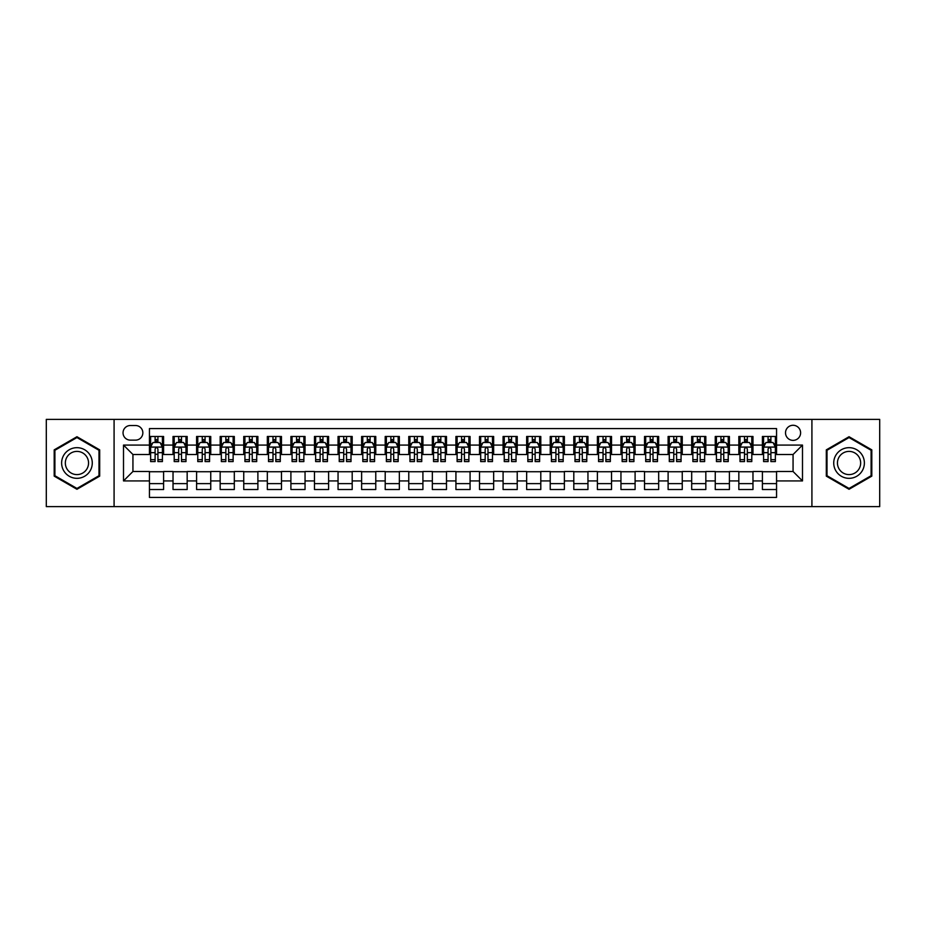 <?xml version="1.0" encoding="UTF-8"?>
<svg xmlns="http://www.w3.org/2000/svg" width="926" height="926" viewBox="0 0 926 926"><rect width="100%" height="100%" fill="white"/><g stroke="black" fill="none" stroke-linecap="round" stroke-linejoin="round"><path stroke-width="1.39" d="M793.061 425.277A7.547 7.547 0 0 0 785.514 432.824A7.547 7.547 0 0 0 793.061 440.371A7.547 7.547 0 0 0 800.608 432.824A7.547 7.547 0 0 0 793.061 425.277M811.917 506.615L879.7 506.615L879.7 419.385L811.917 419.385L811.917 506.615L114.083 506.615L114.083 419.385L46.3 419.385L46.3 506.615L114.083 506.615M776.555 436.482L762.411 436.482L762.411 445.082L752.977 445.082L752.977 454.516L762.411 454.516L762.411 445.082M752.977 445.082L752.977 436.482L738.832 436.482L738.832 445.082L729.41 445.082L729.41 454.516L738.832 454.516L738.832 445.082M729.41 445.082L729.41 436.482L715.254 436.482L715.254 445.082L705.832 445.082L705.832 454.516L715.254 454.516L715.254 445.082M705.832 445.082L705.832 436.482L691.687 436.482L691.687 445.082L682.254 445.082L682.254 454.516L691.687 454.516L691.687 445.082M682.254 445.082L682.254 436.482L668.109 436.482L668.109 445.082L658.675 445.082L658.675 454.516L668.109 454.516L668.109 445.082M658.675 445.082L658.675 436.482L644.531 436.482L644.531 445.082L635.097 445.082L635.097 454.516L644.531 454.516L644.531 445.082M635.097 445.082L635.097 436.482L620.952 436.482L620.952 445.082L611.53 445.082L611.53 454.516L620.952 454.516L620.952 445.082M611.53 445.082L611.53 436.482L597.386 436.482L597.386 445.082L587.952 445.082L587.952 454.516L597.386 454.516L597.386 445.082M587.952 445.082L587.952 436.482L573.807 436.482L573.807 445.082L564.374 445.082L564.374 454.516L573.807 454.516L573.807 445.082M564.374 445.082L564.374 436.482L550.229 436.482L550.229 445.082L540.796 445.082L540.796 454.516L550.229 454.516L550.229 445.082M540.796 445.082L540.796 436.482L526.651 436.482L526.651 445.082L517.229 445.082L517.229 454.516L526.651 454.516L526.651 445.082M517.229 445.082L517.229 436.482L503.084 436.482L503.084 445.082L493.651 445.082L493.651 454.516L503.084 454.516L503.084 445.082M493.651 445.082L493.651 436.482L479.506 436.482L479.506 445.082L470.072 445.082L470.072 454.516L479.506 454.516L479.506 445.082M470.072 445.082L470.072 436.482L455.928 436.482L455.928 445.082L446.494 445.082L446.494 454.516L455.928 454.516L455.928 445.082M446.494 445.082L446.494 436.482L432.349 436.482L432.349 445.082L422.916 445.082L422.916 454.516L432.349 454.516L432.349 445.082M422.916 445.082L422.916 436.482L408.771 436.482L408.771 445.082L399.349 445.082L399.349 454.516L408.771 454.516L408.771 445.082M399.349 445.082L399.349 436.482L385.204 436.482L385.204 445.082L375.771 445.082L375.771 454.516L385.204 454.516L385.204 445.082M375.771 445.082L375.771 436.482L361.626 436.482L361.626 445.082L352.193 445.082L352.193 454.516L361.626 454.516L361.626 445.082M352.193 445.082L352.193 436.482L338.048 436.482L338.048 445.082L328.614 445.082L328.614 454.516L338.048 454.516L338.048 445.082M328.614 445.082L328.614 436.482L314.47 436.482L314.47 445.082L305.048 445.082L305.048 454.516L314.47 454.516L314.47 445.082M305.048 445.082L305.048 436.482L290.903 436.482L290.903 445.082L281.469 445.082L281.469 454.516L290.903 454.516L290.903 445.082M281.469 445.082L281.469 436.482L267.325 436.482L267.325 445.082L257.891 445.082L257.891 454.516L267.325 454.516L267.325 445.082M257.891 445.082L257.891 436.482L243.746 436.482L243.746 445.082L234.313 445.082L234.313 454.516L243.746 454.516L243.746 445.082M234.313 445.082L234.313 436.482L220.168 436.482L220.168 445.082L210.746 445.082L210.746 454.516L220.168 454.516L220.168 445.082M210.746 445.082L210.746 436.482L196.59 436.482L196.59 445.082L187.168 445.082L187.168 454.516L196.59 454.516L196.59 445.082M187.168 445.082L187.168 436.482L173.023 436.482L173.023 454.516L163.589 454.516L163.589 436.482L149.445 436.482M149.445 489.518L163.589 489.518L163.589 471.484L173.023 471.484L173.023 489.518L187.168 489.518L187.168 471.484L196.59 471.484L196.59 480.918L187.168 480.918M196.59 480.918L196.59 489.518L210.746 489.518L210.746 471.484L220.168 471.484L220.168 480.918L210.746 480.918M220.168 480.918L220.168 489.518L234.313 489.518L234.313 471.484L243.746 471.484L243.746 480.918L234.313 480.918M243.746 480.918L243.746 489.518L257.891 489.518L257.891 471.484L267.325 471.484L267.325 480.918L257.891 480.918M267.325 480.918L267.325 489.518L281.469 489.518L281.469 471.484L290.903 471.484L290.903 480.918L281.469 480.918M290.903 480.918L290.903 489.518L305.048 489.518L305.048 471.484L314.47 471.484L314.47 480.918L305.048 480.918M314.47 480.918L314.47 489.518L328.614 489.518L328.614 471.484L338.048 471.484L338.048 480.918L328.614 480.918M338.048 480.918L338.048 489.518L352.193 489.518L352.193 471.484L361.626 471.484L361.626 480.918L352.193 480.918M361.626 480.918L361.626 489.518L375.771 489.518L375.771 471.484L385.204 471.484L385.204 480.918L375.771 480.918M385.204 480.918L385.204 489.518L399.349 489.518L399.349 471.484L408.771 471.484L408.771 480.918L399.349 480.918M408.771 480.918L408.771 489.518L422.916 489.518L422.916 471.484L432.349 471.484L432.349 480.918L422.916 480.918M432.349 480.918L432.349 489.518L446.494 489.518L446.494 471.484L455.928 471.484L455.928 480.918L446.494 480.918M455.928 480.918L455.928 489.518L470.072 489.518L470.072 471.484L479.506 471.484L479.506 480.918L470.072 480.918M479.506 480.918L479.506 489.518L493.651 489.518L493.651 471.484L503.084 471.484L503.084 480.918L493.651 480.918M503.084 480.918L503.084 489.518L517.229 489.518L517.229 471.484L526.651 471.484L526.651 480.918L517.229 480.918M526.651 480.918L526.651 489.518L540.796 489.518L540.796 471.484L550.229 471.484L550.229 480.918L540.796 480.918M550.229 480.918L550.229 489.518L564.374 489.518L564.374 471.484L573.807 471.484L573.807 480.918L564.374 480.918M573.807 480.918L573.807 489.518L587.952 489.518L587.952 471.484L597.386 471.484L597.386 480.918L587.952 480.918M597.386 480.918L597.386 489.518L611.53 489.518L611.53 471.484L620.952 471.484L620.952 480.918L611.53 480.918M620.952 480.918L620.952 489.518L635.097 489.518L635.097 471.484L644.531 471.484L644.531 480.918L635.097 480.918M644.531 480.918L644.531 489.518L658.675 489.518L658.675 471.484L668.109 471.484L668.109 480.918L658.675 480.918M668.109 480.918L668.109 489.518L682.254 489.518L682.254 471.484L691.687 471.484L691.687 480.918L682.254 480.918M691.687 480.918L691.687 489.518L705.832 489.518L705.832 471.484L715.254 471.484L715.254 480.918L705.832 480.918M715.254 480.918L715.254 489.518L729.41 489.518L729.41 471.484L738.832 471.484L738.832 480.918L729.41 480.918M738.832 480.918L738.832 489.518L752.977 489.518L752.977 471.484L762.411 471.484L762.411 480.918L752.977 480.918M130.346 440.128L135.532 440.128A7.304 7.304 0 0 0 142.847 432.824A7.304 7.304 0 0 0 135.532 425.52L130.346 425.52A7.304 7.304 0 0 0 123.042 432.824A7.304 7.304 0 0 0 130.346 440.128M811.917 419.385L114.083 419.385M776.555 445.082L776.555 428.576L149.445 428.576L149.445 454.516L132.939 454.516L132.939 471.484L149.445 471.484L149.445 497.424L776.555 497.424L776.555 471.484L793.061 471.484L793.061 454.516L776.555 454.516L776.555 445.082L802.495 445.082L802.495 480.918L776.555 480.918M149.445 480.918L123.505 480.918L123.505 445.082L149.445 445.082M762.411 480.918L762.411 489.518L776.555 489.518M149.445 442.373L150.625 442.373M155.105 442.373L157.929 442.373M162.409 442.373L163.589 442.373M149.445 454.272L150.625 454.272M155.105 454.272L157.929 454.272M162.409 454.272L163.589 454.272M149.445 471.728L163.589 471.728M149.445 483.627L163.589 483.627M173.023 454.272L174.204 454.272M178.672 454.272L181.508 454.272M185.987 454.272L187.168 454.272M173.023 442.373L174.204 442.373M178.672 442.373L181.508 442.373M185.987 442.373L187.168 442.373M173.023 471.728L187.168 471.728M173.023 483.627L187.168 483.627M196.59 471.728L210.746 471.728M196.59 483.627L210.746 483.627M196.59 442.373L197.77 442.373M202.25 442.373L205.086 442.373M209.565 442.373L210.746 442.373M196.59 454.272L197.77 454.272M202.25 454.272L205.086 454.272M209.565 454.272L210.746 454.272M220.168 471.728L234.313 471.728M220.168 483.627L234.313 483.627M220.168 442.373L221.349 442.373M225.828 442.373L228.653 442.373M233.132 442.373L234.313 442.373M220.168 454.272L221.349 454.272M225.828 454.272L228.653 454.272M233.132 454.272L234.313 454.272M243.746 471.728L257.891 471.728M243.746 483.627L257.891 483.627M243.746 442.373L244.927 442.373M249.407 442.373L252.231 442.373M256.71 442.373L257.891 442.373M243.746 454.272L244.927 454.272M249.407 454.272L252.231 454.272M256.71 454.272L257.891 454.272M267.325 471.728L281.469 471.728M267.325 483.627L281.469 483.627M267.325 442.373L268.505 442.373M272.985 442.373L275.809 442.373M280.289 442.373L281.469 442.373M267.325 454.272L268.505 454.272M272.985 454.272L275.809 454.272M280.289 454.272L281.469 454.272M290.903 471.728L305.048 471.728M290.903 483.627L305.048 483.627M290.903 442.373L292.072 442.373M296.551 442.373L299.387 442.373M303.867 442.373L305.048 442.373M290.903 454.272L292.072 454.272M296.551 454.272L299.387 454.272M303.867 454.272L305.048 454.272M314.47 471.728L328.614 471.728M314.47 483.627L328.614 483.627M314.47 442.373L315.65 442.373M320.13 442.373L322.966 442.373M327.445 442.373L328.614 442.373M314.47 454.272L315.65 454.272M320.13 454.272L322.966 454.272M327.445 454.272L328.614 454.272M338.048 471.728L352.193 471.728M338.048 483.627L352.193 483.627M338.048 442.373L339.229 442.373M343.708 442.373L346.532 442.373M351.012 442.373L352.193 442.373M338.048 454.272L339.229 454.272M343.708 454.272L346.532 454.272M351.012 454.272L352.193 454.272M361.626 471.728L375.771 471.728M361.626 483.627L375.771 483.627M361.626 442.373L362.807 442.373M367.286 442.373L370.111 442.373M374.59 442.373L375.771 442.373M361.626 454.272L362.807 454.272M367.286 454.272L370.111 454.272M374.59 454.272L375.771 454.272M385.204 471.728L399.349 471.728M385.204 483.627L399.349 483.627M385.204 442.373L386.373 442.373M390.853 442.373L393.689 442.373M398.168 442.373L399.349 442.373M385.204 454.272L386.373 454.272M390.853 454.272L393.689 454.272M398.168 454.272L399.349 454.272M408.771 471.728L422.916 471.728M408.771 483.627L422.916 483.627M408.771 442.373L409.952 442.373M414.431 442.373L417.267 442.373M421.747 442.373L422.916 442.373M408.771 454.272L409.952 454.272M414.431 454.272L417.267 454.272M421.747 454.272L422.916 454.272M432.349 471.728L446.494 471.728M432.349 483.627L446.494 483.627M432.349 442.373L433.53 442.373M438.01 442.373L440.834 442.373M445.313 442.373L446.494 442.373M432.349 454.272L433.53 454.272M438.01 454.272L440.834 454.272M445.313 454.272L446.494 454.272M455.928 471.728L470.072 471.728M455.928 483.627L470.072 483.627M455.928 442.373L457.108 442.373M461.588 442.373L464.412 442.373M468.892 442.373L470.072 442.373M455.928 454.272L457.108 454.272M461.588 454.272L464.412 454.272M468.892 454.272L470.072 454.272M479.506 471.728L493.651 471.728M479.506 483.627L493.651 483.627M479.506 442.373L480.687 442.373M485.166 442.373L487.99 442.373M492.47 442.373L493.651 442.373M479.506 454.272L480.687 454.272M485.166 454.272L487.99 454.272M492.47 454.272L493.651 454.272M503.084 471.728L517.229 471.728M503.084 483.627L517.229 483.627M503.084 442.373L504.253 442.373M508.733 442.373L511.569 442.373M516.048 442.373L517.229 442.373M503.084 454.272L504.253 454.272M508.733 454.272L511.569 454.272M516.048 454.272L517.229 454.272M526.651 471.728L540.796 471.728M526.651 483.627L540.796 483.627M526.651 442.373L527.832 442.373M532.311 442.373L535.147 442.373M539.626 442.373L540.796 442.373M526.651 454.272L527.832 454.272M532.311 454.272L535.147 454.272M539.626 454.272L540.796 454.272M550.229 471.728L564.374 471.728M550.229 483.627L564.374 483.627M550.229 442.373L551.41 442.373M555.889 442.373L558.714 442.373M563.193 442.373L564.374 442.373M550.229 454.272L551.41 454.272M555.889 454.272L558.714 454.272M563.193 454.272L564.374 454.272M573.807 471.728L587.952 471.728M573.807 483.627L587.952 483.627M573.807 442.373L574.988 442.373M579.468 442.373L582.292 442.373M586.771 442.373L587.952 442.373M573.807 454.272L574.988 454.272M579.468 454.272L582.292 454.272M586.771 454.272L587.952 454.272M597.386 471.728L611.53 471.728M597.386 483.627L611.53 483.627M597.386 442.373L598.555 442.373M603.034 442.373L605.87 442.373M610.35 442.373L611.53 442.373M597.386 454.272L598.555 454.272M603.034 454.272L605.87 454.272M610.35 454.272L611.53 454.272M620.952 471.728L635.097 471.728M620.952 483.627L635.097 483.627M620.952 442.373L622.133 442.373M626.613 442.373L629.448 442.373M633.928 442.373L635.097 442.373M620.952 454.272L622.133 454.272M626.613 454.272L629.448 454.272M633.928 454.272L635.097 454.272M644.531 471.728L658.675 471.728M644.531 483.627L658.675 483.627M644.531 442.373L645.711 442.373M650.191 442.373L653.015 442.373M657.495 442.373L658.675 442.373M644.531 454.272L645.711 454.272M650.191 454.272L653.015 454.272M657.495 454.272L658.675 454.272M668.109 471.728L682.254 471.728M668.109 483.627L682.254 483.627M668.109 442.373L669.29 442.373M673.769 442.373L676.593 442.373M681.073 442.373L682.254 442.373M668.109 454.272L669.29 454.272M673.769 454.272L676.593 454.272M681.073 454.272L682.254 454.272M691.687 471.728L705.832 471.728M691.687 483.627L705.832 483.627M691.687 442.373L692.868 442.373M697.347 442.373L700.172 442.373M704.651 442.373L705.832 442.373M691.687 454.272L692.868 454.272M697.347 454.272L700.172 454.272M704.651 454.272L705.832 454.272M715.254 471.728L729.41 471.728M715.254 483.627L729.41 483.627M715.254 442.373L716.435 442.373M720.914 442.373L723.75 442.373M728.23 442.373L729.41 442.373M715.254 454.272L716.435 454.272M720.914 454.272L723.75 454.272M728.23 454.272L729.41 454.272M738.832 471.728L752.977 471.728M738.832 483.627L752.977 483.627M738.832 442.373L740.013 442.373M744.492 442.373L747.328 442.373M751.796 442.373L752.977 442.373M738.832 454.272L740.013 454.272M744.492 454.272L747.328 454.272M751.796 454.272L752.977 454.272M762.411 471.728L776.555 471.728M762.411 483.627L776.555 483.627M762.411 442.373L763.591 442.373M768.071 442.373L770.895 442.373M775.375 442.373L776.555 442.373M762.411 454.272L763.591 454.272M768.071 454.272L770.895 454.272M775.375 454.272L776.555 454.272M132.939 454.516L123.505 445.082M132.939 471.484L123.505 480.918M802.495 445.082L793.061 454.516M802.495 480.918L793.061 471.484M76.951 489.275L99.695 476.138L99.695 449.862L76.951 436.725L54.194 449.862L54.194 476.138L76.951 489.275M871.806 449.862L849.049 436.725L826.305 449.862L826.305 476.138L849.049 489.275L871.806 476.138L871.806 449.862M157.929 439.537L155.105 439.537M162.409 459.666L157.929 459.666L157.929 461.588L162.409 461.588L162.409 447.2L160.048 442.489L152.975 442.489L150.625 447.2L150.625 461.588L155.105 461.588L155.105 459.666L150.625 459.666M150.625 447.2L150.625 436.482M162.409 447.2L162.409 436.482M155.105 442.489L155.105 436.482M157.929 436.482L157.929 442.489M157.929 459.666L157.929 448.971C156.992 447.154 156.043 447.154 155.105 448.971L155.105 459.666M76.951 447.675A15.325 15.325 0 0 0 61.625 463A15.325 15.325 0 0 0 76.951 478.325A15.325 15.325 0 0 0 92.276 463A15.325 15.325 0 0 0 76.951 447.675M76.951 451.402A11.598 11.598 0 0 0 65.341 463A11.598 11.598 0 0 0 76.951 474.598A11.598 11.598 0 0 0 88.549 463A11.598 11.598 0 0 0 76.951 451.402M98.989 475.721L76.951 488.453L54.9 475.721L54.9 450.279L76.951 437.547L98.989 450.279L98.989 475.721M835.784 455.337A15.325 15.325 0 0 0 841.387 476.277A15.325 15.325 0 0 0 862.326 470.663A15.325 15.325 0 0 0 856.712 449.723A15.325 15.325 0 0 0 835.784 455.337M839.002 457.201A11.598 11.598 0 0 0 843.25 473.047A11.598 11.598 0 0 0 859.096 468.799A11.598 11.598 0 0 0 854.848 452.953A11.598 11.598 0 0 0 839.002 457.201M871.1 450.279L871.1 475.721L849.049 488.453L827.011 475.721L827.011 450.279L849.049 437.547L871.1 450.279M181.508 439.537L178.672 439.537M185.987 459.666L181.508 459.666L181.508 461.588L185.987 461.588L185.987 447.2L183.626 442.489L176.553 442.489L174.204 447.2L174.204 461.588L178.672 461.588L178.672 459.666L174.204 459.666M174.204 447.2L174.204 436.482M185.987 447.2L185.987 436.482M178.672 442.489L178.672 436.482M181.508 436.482L181.508 442.489M181.508 459.666L181.508 448.971C180.57 447.154 179.621 447.154 178.672 448.971L178.672 459.666M205.086 439.537L202.25 439.537M209.565 459.666L205.086 459.666L205.086 461.588L209.565 461.588L209.565 447.2L207.204 442.489L200.132 442.489L197.77 447.2L197.77 461.588L202.25 461.588L202.25 459.666L197.77 459.666M197.77 447.2L197.77 436.482M209.565 447.2L209.565 436.482M202.25 442.489L202.25 436.482M205.086 436.482L205.086 442.489M205.086 459.666L205.086 448.971C204.137 447.154 203.199 447.154 202.25 448.971L202.25 459.666M228.653 439.537L225.828 439.537M233.132 459.666L228.653 459.666L228.653 461.588L233.132 461.588L233.132 447.2L230.782 442.489L223.71 442.489L221.349 447.2L221.349 461.588L225.828 461.588L225.828 459.666L221.349 459.666M221.349 447.2L221.349 436.482M233.132 447.2L233.132 436.482M225.828 442.489L225.828 436.482M228.653 436.482L228.653 442.489M228.653 459.666L228.653 448.971C227.715 447.154 226.777 447.154 225.828 448.971L225.828 459.666M252.231 439.537L249.407 439.537M256.71 459.666L252.231 459.666L252.231 461.588L256.71 461.588L256.71 447.2L254.361 442.489L247.288 442.489L244.927 447.2L244.927 461.588L249.407 461.588L249.407 459.666L244.927 459.666M244.927 447.2L244.927 436.482M256.71 447.2L256.71 436.482M249.407 442.489L249.407 436.482M252.231 436.482L252.231 442.489M252.231 459.666L252.231 448.971C251.293 447.154 250.344 447.154 249.407 448.971L249.407 459.666M275.809 439.537L272.985 439.537M280.289 459.666L275.809 459.666L275.809 461.588L280.289 461.588L280.289 447.2L277.927 442.489L270.855 442.489L268.505 447.2L268.505 461.588L272.985 461.588L272.985 459.666L268.505 459.666M268.505 447.2L268.505 436.482M280.289 447.2L280.289 436.482M272.985 442.489L272.985 436.482M275.809 436.482L275.809 442.489M275.809 459.666L275.809 448.971C274.872 447.154 273.922 447.154 272.985 448.971L272.985 459.666M299.387 439.537L296.551 439.537M303.867 459.666L299.387 459.666L299.387 461.588L303.867 461.588L303.867 447.2L301.506 442.489L294.433 442.489L292.072 447.2L292.072 461.588L296.551 461.588L296.551 459.666L292.072 459.666M292.072 447.2L292.072 436.482M303.867 447.2L303.867 436.482M296.551 442.489L296.551 436.482M299.387 436.482L299.387 442.489M299.387 459.666L299.387 448.971C298.438 447.154 297.501 447.154 296.551 448.971L296.551 459.666M322.966 439.537L320.13 439.537M327.445 459.666L322.966 459.666L322.966 461.588L327.445 461.588L327.445 447.2L325.084 442.489L318.012 442.489L315.65 447.2L315.65 461.588L320.13 461.588L320.13 459.666L315.65 459.666M315.65 447.2L315.65 436.482M327.445 447.2L327.445 436.482M320.13 442.489L320.13 436.482M322.966 436.482L322.966 442.489M322.966 459.666L322.966 448.971C322.017 447.154 321.079 447.154 320.13 448.971L320.13 459.666M346.532 439.537L343.708 439.537M351.012 459.666L346.532 459.666L346.532 461.588L351.012 461.588L351.012 447.2L348.662 442.489L341.59 442.489L339.229 447.2L339.229 461.588L343.708 461.588L343.708 459.666L339.229 459.666M339.229 447.2L339.229 436.482M351.012 447.2L351.012 436.482M343.708 442.489L343.708 436.482M346.532 436.482L346.532 442.489M346.532 459.666L346.532 448.971C345.595 447.154 344.646 447.154 343.708 448.971L343.708 459.666M370.111 439.537L367.286 439.537M374.59 459.666L370.111 459.666L370.111 461.588L374.59 461.588L374.59 447.2L372.229 442.489L365.157 442.489L362.807 447.2L362.807 461.588L367.286 461.588L367.286 459.666L362.807 459.666M362.807 447.2L362.807 436.482M374.59 447.2L374.59 436.482M367.286 442.489L367.286 436.482M370.111 436.482L370.111 442.489M370.111 459.666L370.111 448.971C369.173 447.154 368.224 447.154 367.286 448.971L367.286 459.666M393.689 439.537L390.853 439.537M398.168 459.666L393.689 459.666L393.689 461.588L398.168 461.588L398.168 447.2L395.807 442.489L388.735 442.489L386.373 447.2L386.373 461.588L390.853 461.588L390.853 459.666L386.373 459.666M386.373 447.2L386.373 436.482M398.168 447.2L398.168 436.482M390.853 442.489L390.853 436.482M393.689 436.482L393.689 442.489M393.689 459.666L393.689 448.971C392.751 447.154 391.802 447.154 390.853 448.971L390.853 459.666M417.267 439.537L414.431 439.537M421.747 459.666L417.267 459.666L417.267 461.588L421.747 461.588L421.747 447.2L419.385 442.489L412.313 442.489L409.952 447.2L409.952 461.588L414.431 461.588L414.431 459.666L409.952 459.666M409.952 447.2L409.952 436.482M421.747 447.2L421.747 436.482M414.431 442.489L414.431 436.482M417.267 436.482L417.267 442.489M417.267 459.666L417.267 448.971C416.318 447.154 415.38 447.154 414.431 448.971L414.431 459.666M440.834 439.537L438.01 439.537M445.313 459.666L440.834 459.666L440.834 461.588L445.313 461.588L445.313 447.2L442.964 442.489L435.891 442.489L433.53 447.2L433.53 461.588L438.01 461.588L438.01 459.666L433.53 459.666M433.53 447.2L433.53 436.482M445.313 447.2L445.313 436.482M438.01 442.489L438.01 436.482M440.834 436.482L440.834 442.489M440.834 459.666L440.834 448.971C439.896 447.154 438.959 447.154 438.01 448.971L438.01 459.666M464.412 439.537L461.588 439.537M468.892 459.666L464.412 459.666L464.412 461.588L468.892 461.588L468.892 447.2L466.542 442.489L459.458 442.489L457.108 447.2L457.108 461.588L461.588 461.588L461.588 459.666L457.108 459.666M457.108 447.2L457.108 436.482M468.892 447.2L468.892 436.482M461.588 442.489L461.588 436.482M464.412 436.482L464.412 442.489M464.412 459.666L464.412 448.971C463.475 447.154 462.525 447.154 461.588 448.971L461.588 459.666M487.99 439.537L485.166 439.537M492.47 459.666L487.99 459.666L487.99 461.588L492.47 461.588L492.47 447.2L490.109 442.489L483.036 442.489L480.687 447.2L480.687 461.588L485.166 461.588L485.166 459.666L480.687 459.666M480.687 447.2L480.687 436.482M492.47 447.2L492.47 436.482M485.166 442.489L485.166 436.482M487.99 436.482L487.99 442.489M487.99 459.666L487.99 448.971C487.053 447.154 486.104 447.154 485.166 448.971L485.166 459.666M511.569 439.537L508.733 439.537M516.048 459.666L511.569 459.666L511.569 461.588L516.048 461.588L516.048 447.2L513.687 442.489L506.615 442.489L504.253 447.2L504.253 461.588L508.733 461.588L508.733 459.666L504.253 459.666M504.253 447.2L504.253 436.482M516.048 447.2L516.048 436.482M508.733 442.489L508.733 436.482M511.569 436.482L511.569 442.489M511.569 459.666L511.569 448.971C510.62 447.154 509.682 447.154 508.733 448.971L508.733 459.666M535.147 439.537L532.311 439.537M539.626 459.666L535.147 459.666L535.147 461.588L539.626 461.588L539.626 447.2L537.265 442.489L530.193 442.489L527.832 447.2L527.832 461.588L532.311 461.588L532.311 459.666L527.832 459.666M527.832 447.2L527.832 436.482M539.626 447.2L539.626 436.482M532.311 442.489L532.311 436.482M535.147 436.482L535.147 442.489M535.147 459.666L535.147 448.971C534.198 447.154 533.26 447.154 532.311 448.971L532.311 459.666M558.714 439.537L555.889 439.537M563.193 459.666L558.714 459.666L558.714 461.588L563.193 461.588L563.193 447.2L560.843 442.489L553.771 442.489L551.41 447.2L551.41 461.588L555.889 461.588L555.889 459.666L551.41 459.666M551.41 447.2L551.41 436.482M563.193 447.2L563.193 436.482M555.889 442.489L555.889 436.482M558.714 436.482L558.714 442.489M558.714 459.666L558.714 448.971C557.776 447.154 556.827 447.154 555.889 448.971L555.889 459.666M582.292 439.537L579.468 439.537M586.771 459.666L582.292 459.666L582.292 461.588L586.771 461.588L586.771 447.2L584.41 442.489L577.338 442.489L574.988 447.2L574.988 461.588L579.468 461.588L579.468 459.666L574.988 459.666M574.988 447.2L574.988 436.482M586.771 447.2L586.771 436.482M579.468 442.489L579.468 436.482M582.292 436.482L582.292 442.489M582.292 459.666L582.292 448.971C581.354 447.154 580.405 447.154 579.468 448.971L579.468 459.666M605.87 439.537L603.034 439.537M610.35 459.666L605.87 459.666L605.87 461.588L610.35 461.588L610.35 447.2L607.988 442.489L600.916 442.489L598.555 447.2L598.555 461.588L603.034 461.588L603.034 459.666L598.555 459.666M598.555 447.2L598.555 436.482M610.35 447.2L610.35 436.482M603.034 442.489L603.034 436.482M605.87 436.482L605.87 442.489M605.87 459.666L605.87 448.971C604.921 447.154 603.983 447.154 603.034 448.971L603.034 459.666M629.448 439.537L626.613 439.537M633.928 459.666L629.448 459.666L629.448 461.588L633.928 461.588L633.928 447.2L631.567 442.489L624.494 442.489L622.133 447.2L622.133 461.588L626.613 461.588L626.613 459.666L622.133 459.666M622.133 447.2L622.133 436.482M633.928 447.2L633.928 436.482M626.613 442.489L626.613 436.482M629.448 436.482L629.448 442.489M629.448 459.666L629.448 448.971C628.499 447.154 627.562 447.154 626.613 448.971L626.613 459.666M653.015 439.537L650.191 439.537M657.495 459.666L653.015 459.666L653.015 461.588L657.495 461.588L657.495 447.2L655.145 442.489L648.073 442.489L645.711 447.2L645.711 461.588L650.191 461.588L650.191 459.666L645.711 459.666M645.711 447.2L645.711 436.482M657.495 447.2L657.495 436.482M650.191 442.489L650.191 436.482M653.015 436.482L653.015 442.489M653.015 459.666L653.015 448.971C652.078 447.154 651.14 447.154 650.191 448.971L650.191 459.666M676.593 439.537L673.769 439.537M681.073 459.666L676.593 459.666L676.593 461.588L681.073 461.588L681.073 447.2L678.712 442.489L671.639 442.489L669.29 447.2L669.29 461.588L673.769 461.588L673.769 459.666L669.29 459.666M669.29 447.2L669.29 436.482M681.073 447.2L681.073 436.482M673.769 442.489L673.769 436.482M676.593 436.482L676.593 442.489M676.593 459.666L676.593 448.971C675.656 447.154 674.707 447.154 673.769 448.971L673.769 459.666M700.172 439.537L697.347 439.537M704.651 459.666L700.172 459.666L700.172 461.588L704.651 461.588L704.651 447.2L702.29 442.489L695.218 442.489L692.868 447.2L692.868 461.588L697.347 461.588L697.347 459.666L692.868 459.666M692.868 447.2L692.868 436.482M704.651 447.2L704.651 436.482M697.347 442.489L697.347 436.482M700.172 436.482L700.172 442.489M700.172 459.666L700.172 448.971C699.234 447.154 698.285 447.154 697.347 448.971L697.347 459.666M723.75 439.537L720.914 439.537M728.23 459.666L723.75 459.666L723.75 461.588L728.23 461.588L728.23 447.2L725.868 442.489L718.796 442.489L716.435 447.2L716.435 461.588L720.914 461.588L720.914 459.666L716.435 459.666M716.435 447.2L716.435 436.482M728.23 447.2L728.23 436.482M720.914 442.489L720.914 436.482M723.75 436.482L723.75 442.489M723.75 459.666L723.75 448.971C722.801 447.154 721.863 447.154 720.914 448.971L720.914 459.666M747.328 439.537L744.492 439.537M751.796 459.666L747.328 459.666L747.328 461.588L751.796 461.588L751.796 447.2L749.447 442.489L742.374 442.489L740.013 447.2L740.013 461.588L744.492 461.588L744.492 459.666L740.013 459.666M740.013 447.2L740.013 436.482M751.796 447.2L751.796 436.482M744.492 442.489L744.492 436.482M747.328 436.482L747.328 442.489M747.328 459.666L747.328 448.971C746.379 447.154 745.442 447.154 744.492 448.971L744.492 459.666M770.895 439.537L768.071 439.537M775.375 459.666L770.895 459.666L770.895 461.588L775.375 461.588L775.375 447.2L773.025 442.489L765.952 442.489L763.591 447.2L763.591 461.588L768.071 461.588L768.071 459.666L763.591 459.666M763.591 447.2L763.591 436.482M775.375 447.2L775.375 436.482M768.071 442.489L768.071 436.482M770.895 436.482L770.895 442.489M770.895 459.666L770.895 448.971C769.957 447.154 769.008 447.154 768.071 448.971L768.071 459.666M173.023 480.918L163.589 480.918M173.023 445.082L163.589 445.082M162.351 447.084L150.683 447.084M150.625 443.785L152.327 443.785M160.696 443.785L162.409 443.785M155.105 452.664L150.625 452.664M162.409 452.664L157.929 452.664M157.929 441.042L155.105 441.042M185.929 447.084L174.262 447.084M174.204 443.785L175.905 443.785M184.274 443.785L185.987 443.785M178.672 452.664L174.204 452.664M185.987 452.664L181.508 452.664M181.508 441.042L178.672 441.042M209.507 447.084L197.828 447.084M197.77 443.785L199.484 443.785M207.852 443.785L209.565 443.785M202.25 452.664L197.77 452.664M209.565 452.664L205.086 452.664M205.086 441.042L202.25 441.042M233.074 447.084L221.407 447.084M221.349 443.785L223.062 443.785M231.431 443.785L233.132 443.785M225.828 452.664L221.349 452.664M233.132 452.664L228.653 452.664M228.653 441.042L225.828 441.042M256.652 447.084L244.985 447.084M244.927 443.785L246.629 443.785M255.009 443.785L256.71 443.785M249.407 452.664L244.927 452.664M256.71 452.664L252.231 452.664M252.231 441.042L249.407 441.042M280.231 447.084L268.563 447.084M268.505 443.785L270.207 443.785M278.576 443.785L280.289 443.785M272.985 452.664L268.505 452.664M280.289 452.664L275.809 452.664M275.809 441.042L272.985 441.042M303.809 447.084L292.13 447.084M292.072 443.785L293.785 443.785M302.154 443.785L303.867 443.785M296.551 452.664L292.072 452.664M303.867 452.664L299.387 452.664M299.387 441.042L296.551 441.042M327.376 447.084L315.708 447.084M315.65 443.785L317.363 443.785M325.732 443.785L327.445 443.785M320.13 452.664L315.65 452.664M327.445 452.664L322.966 452.664M322.966 441.042L320.13 441.042M350.954 447.084L339.286 447.084M339.229 443.785L340.942 443.785M349.31 443.785L351.012 443.785M343.708 452.664L339.229 452.664M351.012 452.664L346.532 452.664M346.532 441.042L343.708 441.042M374.532 447.084L362.865 447.084M362.807 443.785L364.508 443.785M372.877 443.785L374.59 443.785M367.286 452.664L362.807 452.664M374.59 452.664L370.111 452.664M370.111 441.042L367.286 441.042M398.111 447.084L386.443 447.084M386.373 443.785L388.087 443.785M396.455 443.785L398.168 443.785M390.853 452.664L386.373 452.664M398.168 452.664L393.689 452.664M393.689 441.042L390.853 441.042M421.689 447.084L410.01 447.084M409.952 443.785L411.665 443.785M420.034 443.785L421.747 443.785M414.431 452.664L409.952 452.664M421.747 452.664L417.267 452.664M417.267 441.042L414.431 441.042M445.256 447.084L433.588 447.084M433.53 443.785L435.243 443.785M443.612 443.785L445.313 443.785M438.01 452.664L433.53 452.664M445.313 452.664L440.834 452.664M440.834 441.042L438.01 441.042M468.834 447.084L457.166 447.084M457.108 443.785L458.81 443.785M467.19 443.785L468.892 443.785M461.588 452.664L457.108 452.664M468.892 452.664L464.412 452.664M464.412 441.042L461.588 441.042M492.412 447.084L480.744 447.084M480.687 443.785L482.388 443.785M490.757 443.785L492.47 443.785M485.166 452.664L480.687 452.664M492.47 452.664L487.99 452.664M487.99 441.042L485.166 441.042M515.99 447.084L504.311 447.084M504.253 443.785L505.966 443.785M514.335 443.785L516.048 443.785M508.733 452.664L504.253 452.664M516.048 452.664L511.569 452.664M511.569 441.042L508.733 441.042M539.557 447.084L527.889 447.084M527.832 443.785L529.545 443.785M537.913 443.785L539.626 443.785M532.311 452.664L527.832 452.664M539.626 452.664L535.147 452.664M535.147 441.042L532.311 441.042M563.135 447.084L551.468 447.084M551.41 443.785L553.123 443.785M561.492 443.785L563.193 443.785M555.889 452.664L551.41 452.664M563.193 452.664L558.714 452.664M558.714 441.042L555.889 441.042M586.714 447.084L575.046 447.084M574.988 443.785L576.69 443.785M585.058 443.785L586.771 443.785M579.468 452.664L574.988 452.664M586.771 452.664L582.292 452.664M582.292 441.042L579.468 441.042M610.292 447.084L598.624 447.084M598.555 443.785L600.268 443.785M608.637 443.785L610.35 443.785M603.034 452.664L598.555 452.664M610.35 452.664L605.87 452.664M605.87 441.042L603.034 441.042M633.87 447.084L622.191 447.084M622.133 443.785L623.846 443.785M632.215 443.785L633.928 443.785M626.613 452.664L622.133 452.664M633.928 452.664L629.448 452.664M629.448 441.042L626.613 441.042M657.437 447.084L645.769 447.084M645.711 443.785L647.424 443.785M655.793 443.785L657.495 443.785M650.191 452.664L645.711 452.664M657.495 452.664L653.015 452.664M653.015 441.042L650.191 441.042M681.015 447.084L669.348 447.084M669.29 443.785L670.991 443.785M679.371 443.785L681.073 443.785M673.769 452.664L669.29 452.664M681.073 452.664L676.593 452.664M676.593 441.042L673.769 441.042M704.593 447.084L692.926 447.084M692.868 443.785L694.569 443.785M702.938 443.785L704.651 443.785M697.347 452.664L692.868 452.664M704.651 452.664L700.172 452.664M700.172 441.042L697.347 441.042M728.172 447.084L716.492 447.084M716.435 443.785L718.148 443.785M726.516 443.785L728.23 443.785M720.914 452.664L716.435 452.664M728.23 452.664L723.75 452.664M723.75 441.042L720.914 441.042M751.738 447.084L740.071 447.084M740.013 443.785L741.726 443.785M750.095 443.785L751.796 443.785M744.492 452.664L740.013 452.664M751.796 452.664L747.328 452.664M747.328 441.042L744.492 441.042M775.317 447.084L763.649 447.084M763.591 443.785L765.304 443.785M773.673 443.785L775.375 443.785M768.071 452.664L763.591 452.664M775.375 452.664L770.895 452.664M770.895 441.042L768.071 441.042"/></g></svg>
